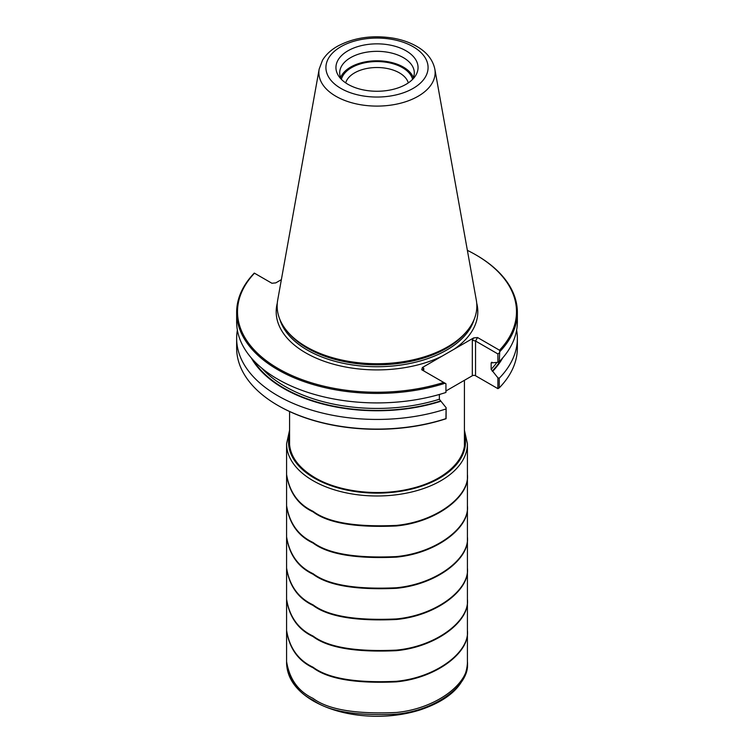 <?xml version="1.0" encoding="UTF-8"?>
<svg xmlns="http://www.w3.org/2000/svg" width="754" height="754" viewBox="0 0 754 754"><rect width="100%" height="100%" fill="white"/><g stroke="black" fill="none" stroke-linecap="round" stroke-linejoin="round"><path stroke-width="1.13" d="M236.643 312.401L236.643 321.883A140.357 81.036 -0 0 0 445.934 392.466L445.934 383.729L445.105 383.249A140.357 81.036 180 0 1 236.643 312.401A140.357 81.036 180 0 1 254.277 273.08L271.911 283.259L275.804 282.873L281.365 279.659M473.663 337.915L472.315 340.252L475.538 341.015L477.555 337.528L473.663 337.915L422.4 367.509L421.731 369.752L445.105 383.249M477.555 337.528L499.516 350.214A139.499 80.537 -0 0 0 475.642 254.748A139.499 80.537 -0 0 0 467.376 250.347M254.277 273.08L254.484 273.193A139.499 80.537 -0 0 0 278.358 368.649A139.499 80.537 -0 0 0 443.701 382.438M439.356 394.474L439.356 399.243L446.123 407.697L446.085 418.724A139.499 80.537 180 0 1 278.358 405.709L277.755 405.36A140.357 81.036 -0 0 0 445.934 418.64L446.123 407.697M251.308 357.943A132.082 76.258 -0 0 0 440.845 401.26M237.378 330.139A140.357 81.036 -0 0 0 236.643 338.405A140.357 81.036 -0 0 0 445.934 408.988M445.934 383.729L445.934 392.466M236.643 338.405L236.643 348.056A140.357 81.036 -0 0 0 277.755 405.36M499.261 361.675A140.357 81.036 -0 0 0 517.357 321.883L517.357 312.401A140.357 81.036 180 0 1 499.723 351.722L499.261 361.675L497.904 362.297L497.904 353.937L475.538 341.015L475.538 375.746L497.904 388.659L497.904 377.801L491.146 369.337L491.146 362.938L497.904 362.297M475.642 254.748L476.245 255.097A140.357 81.036 180 0 1 517.357 312.401M492.626 371.364A132.082 76.258 -0 0 0 502.692 357.943M497.904 377.801L499.261 378.206A140.357 81.036 -0 0 0 517.357 338.405A140.357 81.036 -0 0 0 516.622 330.139M491.796 362.24A130.065 75.089 -0 0 1 491.146 362.938L492.192 362.382M499.261 378.206L499.261 387.858L497.904 388.659M446.123 390.874L472.315 375.746A2.281 1.319 180 0 1 475.538 375.746M439.356 394.776L440.402 394.172M499.261 387.858A140.357 81.036 -0 0 0 517.357 348.056L517.357 338.405M499.723 351.722L499.516 350.214M347.962 50.791A41.065 23.713 -0 0 0 339.517 77.228A41.065 23.713 -0 0 0 377 91.262A41.065 23.713 -0 0 0 414.483 77.228A41.065 23.713 -0 0 0 400.289 48.03A41.065 23.713 -0 0 0 347.962 50.791M319.178 69.066L277.689 300.139A99.848 57.643 -0 0 0 285.851 329.621L287.057 331.166A98.529 56.889 -0 0 0 377 364.832A98.529 56.889 -0 0 0 466.943 331.166L468.149 329.621A99.848 57.643 -0 0 0 476.311 300.139L434.822 69.066C432.777 59.67 426.755 52.111 416.764 46.399C410.006 42.516 402.231 39.783 393.447 38.2C372.438 34.835 353.73 37.549 337.321 46.343C330.789 50.084 325.851 54.722 322.495 60.263L319.178 69.066A58.133 33.562 -0 0 0 377 106.097A58.133 33.562 -0 0 0 434.822 69.066M285.851 329.621A99.848 57.643 -0 0 0 377 363.73A99.848 57.643 -0 0 0 468.149 329.621M412.523 79.453A37.304 21.536 -0 0 0 414.304 72.874A37.304 21.536 -0 0 0 391.279 52.978A37.304 21.536 -0 0 0 350.619 57.643A37.304 21.536 -0 0 0 339.696 72.874A37.304 21.536 -0 0 0 341.477 79.453M413.39 77.605A37.304 21.536 -0 0 0 387.386 61.64A37.304 21.536 -0 0 0 350.619 67.097A37.304 21.536 -0 0 0 340.61 77.605M412.598 79.311A35.975 20.773 -0 0 0 388.31 62.61A35.975 20.773 -0 0 0 351.562 67.643A35.975 20.773 -0 0 0 341.402 79.311M408.3 82.902A31.706 18.303 -0 0 0 386.755 68.407A31.706 18.303 -0 0 0 354.578 72.874A31.706 18.303 -0 0 0 345.7 82.902M423.748 368.282L423.079 369.762L423.739 370.911L423.748 368.282L422.4 367.509M497.904 353.937L499.261 352.938M454.021 349.253A100.81 58.199 -0 0 0 476.716 303.146M277.284 303.146A100.81 58.199 -0 0 0 327.915 362.542A100.81 58.199 -0 0 0 442.042 356.171M253.146 359.997A131.488 75.918 -0 0 0 440.402 401.015M261.676 368.065A130.065 75.089 -0 0 0 439.356 399.243M279.913 319.536A98.529 56.889 -0 0 0 377 366.727A98.529 56.889 -0 0 0 474.087 319.536M492.192 371.109A131.488 75.918 -0 0 0 500.854 359.997M491.146 369.337A130.065 75.089 -0 0 0 496.961 362.354M340.883 46.701A51.084 29.491 -0 0 0 363.777 96.041A51.084 29.491 -0 0 0 426.34 59.924A51.084 29.491 -0 0 0 340.883 46.701M472.315 340.252L472.315 375.746M467.414 599.072L467.414 599.204C469.827 620.57 436.462 646.366 396.265 650.127C355.737 651.946 328.009 647.252 313.07 636.046C298.33 629.1 289.508 616.819 286.586 599.204L286.586 599.072M467.414 599.402L467.414 599.713C469.865 621.079 436.528 646.894 396.312 650.683C355.756 652.502 328.009 647.809 313.07 636.593C298.311 629.647 289.489 617.347 286.586 599.713L286.586 599.402M467.414 568.224L467.414 568.507C469.865 589.901 436.528 615.716 396.312 619.496C355.756 621.324 328.009 616.631 313.07 605.415C298.311 598.459 289.489 586.169 286.586 568.535L286.586 568.224M467.414 567.894L467.414 599.166M467.414 568.026C469.827 589.392 436.462 615.179 396.265 618.949C355.737 620.768 328.009 616.075 313.07 604.859C298.33 597.913 289.508 585.641 286.586 568.026L286.586 567.894M467.414 537.046L467.414 537.357C469.865 558.714 436.528 584.538 396.312 588.318C355.756 590.146 328.009 585.453 313.07 574.237C298.311 567.281 289.489 554.991 286.586 537.357L286.586 537.046M467.414 536.716L467.414 536.848C469.827 558.214 436.462 584.001 396.265 587.771C355.737 589.59 328.009 584.897 313.07 573.681C298.33 566.735 289.508 554.454 286.586 536.848L286.586 505.868M467.414 505.868L467.414 506.179C469.865 527.536 436.528 553.361 396.312 557.14C355.756 558.968 328.009 554.275 313.07 543.05C298.311 536.103 289.489 523.813 286.586 506.179L286.586 506.141M467.414 474.681L467.414 505.67C469.827 527.027 436.462 552.823 396.265 556.593C355.737 558.412 328.009 553.709 313.07 542.503C298.33 535.557 289.508 523.276 286.586 505.67L286.586 505.529M467.414 474.351L467.414 474.992C469.865 496.358 436.528 522.173 396.312 525.962C355.756 527.791 328.009 523.087 313.07 511.872C298.311 504.926 289.489 492.626 286.586 474.992L286.586 474.681M467.414 474.492C469.827 495.849 436.462 521.645 396.265 525.415C355.737 527.225 328.009 522.531 313.07 511.325C298.33 504.379 289.508 492.098 286.586 474.492L286.586 474.351M467.414 474.445L467.414 443.786A90.414 52.196 180 0 1 467.414 443.786A90.414 52.196 180 0 1 411.599 492.013A90.414 52.196 180 0 1 313.07 480.694A90.414 52.196 180 0 1 286.586 443.786A90.414 52.196 180 0 1 286.586 443.767L286.586 474.445M464.417 434.172A88.472 51.084 180 0 1 377 493.135A88.472 51.084 180 0 1 289.583 434.172M464.417 438.376C467.546 459.544 444.728 480.845 410.534 488.696C378.687 496.575 339.234 492.051 315.031 477.725C296.699 466.735 288.216 453.616 289.583 438.376M313.07 700.108C298.32 693.152 289.489 680.862 286.586 663.228L286.586 663.228C287.095 678.195 296.068 690.815 313.523 701.097C330.733 710.768 351.26 715.829 375.087 716.3C390.987 716.46 405.944 714.349 419.959 709.976C450.119 699.816 465.934 684.227 467.414 663.228L467.414 663.228C469.855 684.594 436.519 710.409 396.302 714.189C355.756 716.017 328.018 711.324 313.07 700.108M467.414 630.589L467.414 661.569C469.827 682.936 436.462 708.722 396.265 712.492C355.737 714.311 328.009 709.618 313.07 698.402C298.33 691.456 289.508 679.175 286.586 661.569L286.586 630.589M467.414 630.862L467.414 630.9C469.865 652.257 436.528 678.072 396.312 681.861C355.756 683.689 328.009 678.996 313.07 667.771C298.311 660.824 289.489 648.525 286.586 630.9L286.586 630.862M467.414 630.25L467.414 630.391C469.827 651.748 436.462 677.544 396.265 681.314C355.737 683.133 328.009 678.43 313.07 667.224C298.33 660.278 289.508 647.997 286.586 630.391L286.586 599.684M464.417 445.529L464.417 380.308M289.583 445.529L289.583 411.524M286.586 599.204L286.586 599.713M467.414 599.204L467.414 599.713M286.586 568.026L286.586 599.166M286.586 537.319L286.586 567.988M467.414 537.319L467.414 567.988M286.586 536.848L286.586 537.357M467.414 536.848L467.414 537.357M467.414 506.141L467.414 536.801M286.586 505.67L286.586 506.179M467.414 505.67L467.414 506.179M286.586 474.483L286.586 505.623M464.417 430.176L467.414 443.767M286.586 443.767L289.583 430.176M467.414 663.228L467.414 661.569M286.586 661.569L286.586 663.228M286.586 630.391L286.586 630.9M467.414 630.391L467.414 630.9M467.414 599.684L467.414 630.344"/></g></svg>
